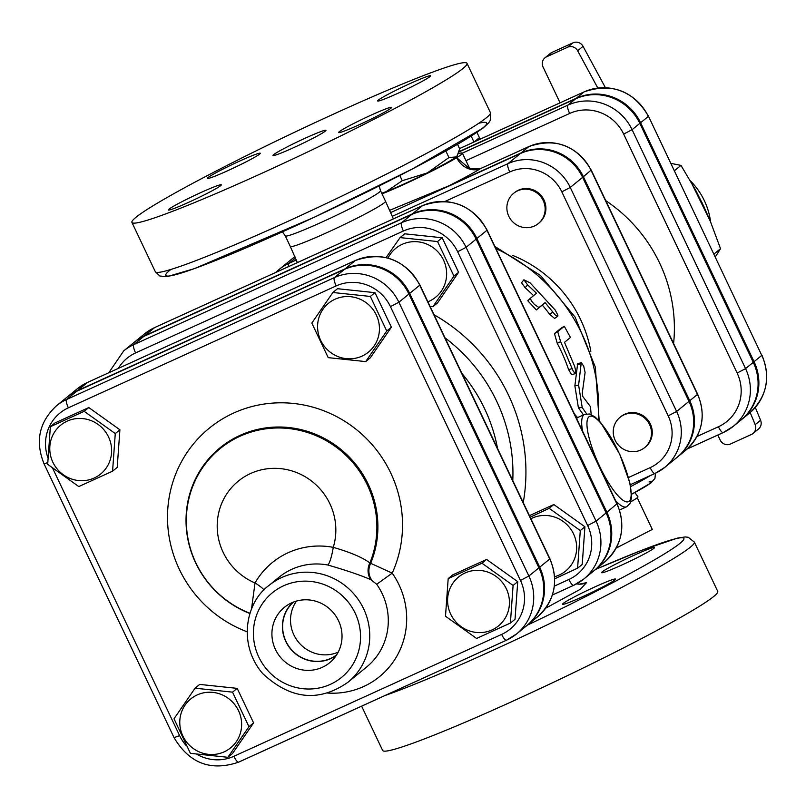 <?xml version="1.0" encoding="UTF-8"?>
<svg xmlns="http://www.w3.org/2000/svg" width="806" height="806" viewBox="0 0 806 806"><rect width="100%" height="100%" fill="white"/><g stroke="black" fill="none" stroke-linecap="round" stroke-linejoin="round"><path stroke-width="1.21" d="M616.187 548.07L652.306 529.431L637.264 497.745A32.411 2.045 -25.4 0 0 637.949 496.839L634.866 492.506M616.872 546.75L617.315 547.677M630.786 501.795A32.411 2.045 -25.4 0 0 637.264 497.745M402.265 180.705L427.392 172.887A46.859 2.952 154.6 0 1 386.074 191.697L402.265 180.705L399.796 175.496M381.701 193.188L386.074 191.697A46.859 2.952 154.6 0 1 381.792 193.369M448.942 157.533L456.085 156.928A46.859 2.952 154.6 0 1 427.392 172.887L448.942 157.533L445.839 151.004M457.052 155.921A46.859 2.952 154.6 0 1 456.972 156.052A46.859 2.952 154.6 0 1 456.085 156.928L457.284 155.608L459.642 148.788L457.536 144.355M382.034 193.883A52.712 3.325 -25.4 0 0 456.7 157.674A52.712 3.325 -25.4 0 0 462.382 153.13A52.712 3.325 -25.4 0 0 458.322 153.664M615.159 440.278A19.525 18.87 50.8 0 1 620.026 417.327A19.525 18.87 50.8 0 1 646.996 420.5A19.525 18.87 50.8 0 1 644.719 447.562A19.525 18.87 50.8 0 1 615.159 440.278M620.026 417.327L620.791 416.692A19.525 18.87 50.8 0 1 647.762 419.876A19.525 18.87 50.8 0 1 645.495 446.927L644.719 447.562M534.358 226.033A19.525 18.87 50.8 0 1 509.966 218.396A19.525 18.87 50.8 0 1 513.654 193.309A19.525 18.87 50.8 0 1 540.625 196.483A19.525 18.87 50.8 0 1 538.358 223.544A19.525 18.87 50.8 0 1 534.358 226.033M513.654 193.309L514.43 192.674A19.525 18.87 50.8 0 1 541.39 195.858A19.525 18.87 50.8 0 1 539.123 222.919L538.358 223.544M50.365 426.717L84.167 411.332L115.268 433.568L112.578 471.178L78.787 486.562L47.675 464.327L50.365 426.717L54.999 422.938L88.801 407.554L84.167 411.332M52.874 462.251A31.565 30.517 -129.2 0 0 106.311 467.883A31.565 30.517 -129.2 0 0 82.917 418.606A31.565 30.517 -129.2 0 0 52.874 462.251M190.418 753.338L174.015 718.791L195.072 688.193L232.541 692.153L248.953 726.7L227.886 757.297L190.418 753.338M224.219 751.827A31.565 30.517 -129.2 0 0 228.058 698.177A31.565 30.517 -129.2 0 0 179.849 720.121A31.565 30.517 -129.2 0 0 224.219 751.827M510.4 623.068L476.598 638.453L445.496 616.227L448.186 578.617L481.978 563.233L513.09 585.458L510.4 623.068L515.034 619.29L517.724 581.67L513.09 585.458M506.349 588.803A31.565 30.517 -129.2 0 0 452.901 583.161A31.565 30.517 -129.2 0 0 476.306 632.448A31.565 30.517 -129.2 0 0 506.349 588.803M88.801 407.554L119.903 429.779L117.213 467.389L112.578 471.178M195.072 688.193L199.707 684.415L237.176 688.364L253.588 722.911L248.953 726.7M237.176 688.364L232.541 692.153M253.588 722.911L232.521 753.509L227.886 757.297M448.186 578.617L452.821 574.829L486.612 559.445L481.978 563.233M486.612 559.445L517.724 581.67M119.903 429.779L115.268 433.568M370.347 296.447L386.749 330.994L365.692 361.592L328.223 357.642L311.811 323.095L332.878 292.497L370.347 296.447L374.981 292.659L391.384 327.216L386.749 330.994M335.004 299.228A31.565 30.517 -129.2 0 0 331.165 352.877A31.565 30.517 -129.2 0 0 379.364 330.934A31.565 30.517 -129.2 0 0 335.004 299.228M374.981 292.659L337.513 288.709L332.878 292.497M391.384 327.216L370.327 357.804L365.692 361.592M386.094 257.567L400.078 237.599L437.547 241.548L453.949 276.105L432.893 306.703L430.132 306.542M427.885 301.797A31.565 30.517 -129.2 0 0 443.854 260.791A31.565 30.517 -129.2 0 0 402.204 244.329A31.565 30.517 -129.2 0 0 387.988 258.051M437.547 241.548L442.182 237.77L404.713 233.811L400.078 237.599M442.182 237.77L458.584 272.317L453.949 276.105M458.584 272.317L437.527 302.915L432.893 306.703M530.167 517.2L549.178 508.334L580.29 530.56L577.6 568.18L554.719 578.779M554.619 576.683A31.565 30.517 -129.2 0 0 573.55 533.904A31.565 30.517 -129.2 0 0 530.902 518.762M529.431 515.649L553.823 504.546L549.178 508.334M553.823 504.546L584.924 526.781L580.29 530.56M584.924 526.781L582.234 564.391L577.6 568.18M408.914 294.029L398.879 302.23A49.237 47.604 -129.2 0 0 334.389 277.607L66.576 399.514A49.237 47.604 -129.2 0 0 56.511 405.771L66.545 397.57A49.237 47.604 50.8 0 1 76.62 391.313L344.424 269.406A49.237 47.604 50.8 0 1 408.914 294.029L538.932 567.827A49.237 47.604 50.8 0 1 526.661 625.718L516.616 633.919A49.237 47.604 -129.2 0 0 528.887 576.028L398.879 302.23L390.447 306.633L520.454 580.431L528.887 576.028L538.932 567.827M327.841 565.016C347.023 570.588 361.36 575.484 370.851 579.705L376.714 584.259L392.21 573.137L369.873 562.931C362.569 557.49 350.368 552.301 333.261 547.345A15.616 2.62 -79.4 0 1 327.841 565.016A62.475 60.4 50.8 0 0 279.037 577.237L268.992 585.438C245.427 602.485 237.78 644.699 262.665 673.534C290.553 699.548 319.015 702.439 348.041 682.198A62.475 60.4 -129.2 0 0 359.849 601.931A62.475 60.4 -129.2 0 0 281.778 577.499A62.475 60.4 -129.2 0 0 268.992 585.438M291.661 602.838A35.766 34.577 50.8 0 1 335.175 615.069A35.766 34.577 50.8 0 1 332.606 660.003A35.766 34.577 50.8 0 1 280.196 656.961A35.766 34.577 50.8 0 1 287.671 604.984A35.766 34.577 50.8 0 1 291.661 602.838M370.851 579.705A15.616 13.944 106.8 0 1 369.873 562.931A97.204 93.98 -129.2 0 0 316.043 435.653A97.204 93.98 -129.2 0 0 192.221 487.721A97.204 93.98 -129.2 0 0 250.041 613.306M251.472 609.346L255.018 582.96A60.51 58.506 50.8 0 1 220.713 505.956A60.51 58.506 50.8 0 1 295.238 472.034A60.51 58.506 50.8 0 1 333.261 547.345A78.091 75.502 -129.2 0 0 255.018 582.96A15.616 3.738 -150.2 0 1 264.066 589.952M371.606 579.857A15.616 13.954 107.3 0 1 370.74 563.152A97.879 94.624 50.8 0 0 316.889 434.847A97.879 94.624 50.8 0 0 192.05 486.935A97.879 94.624 50.8 0 0 249.971 613.547M296.517 601.054A34.114 32.986 -129.2 0 0 298.421 642.07A34.114 32.986 -129.2 0 0 338.228 652.114M336.646 654.865A34.114 32.986 50.8 0 1 330.661 658.421A34.114 32.986 50.8 0 1 288.377 645.626A34.114 32.986 50.8 0 1 293.505 602.062M292.931 602.284A34.336 33.197 -129.2 0 0 290.351 648.659A34.336 33.197 -129.2 0 0 336.304 655.379M677.524 456.972A47.554 45.982 -129.2 0 0 677.906 456.659A47.554 45.982 -129.2 0 0 689.765 400.733L583.393 176.716A47.554 45.982 -129.2 0 0 521.089 152.928L448.821 185.833A72.238 4.554 -25.4 0 0 480.588 168.575A19.525 16.866 58.4 0 1 456.7 157.674L468.286 167.618M389.691 210.306L448.821 185.833M294.915 256.701A47.554 45.982 -129.2 0 0 292.246 258.716A47.554 45.982 -129.2 0 0 291.863 259.038M737.127 373.027L745.56 368.634L753.278 362.327A49.035 47.413 50.8 0 1 741.057 419.986L733.339 426.293A49.035 47.413 -129.2 0 0 745.56 368.634L632.095 129.685L623.663 134.078L737.127 373.027A41.227 39.857 50.8 0 1 718.418 426.747L696.958 436.509M575.585 98.846A49.035 47.413 50.8 0 1 639.823 123.368L632.095 129.685A49.035 47.413 -129.2 0 0 567.857 105.153L575.585 98.846L458.916 151.951M753.278 362.327L639.823 123.368M741.449 419.664A49.035 47.413 -129.2 0 0 741.832 419.352A49.035 47.413 -129.2 0 0 754.053 361.692L640.589 122.744A49.035 47.413 -129.2 0 0 576.361 98.221L459.007 151.629M668.194 415.856L676.627 411.463L688.989 401.368A47.554 45.982 50.8 0 1 677.141 457.284L664.779 467.379A47.554 45.982 -129.2 0 0 676.627 411.463L570.255 187.445L561.822 191.838L668.194 415.856A39.746 38.426 50.8 0 1 650.16 467.651L628.458 477.525M296.296 260.006L288.84 263.401A47.554 45.982 -129.2 0 0 279.118 269.446L291.48 259.351A47.554 45.982 50.8 0 1 294.946 256.782M520.323 153.563A47.554 45.982 50.8 0 1 582.617 177.35L570.255 187.445A47.554 45.982 -129.2 0 0 507.961 163.658L520.323 153.563L390.688 212.572M688.989 401.368L582.617 177.35M512.475 255.341A124.94 120.799 50.8 0 1 590.838 351.265M87.663 382.376A7.808 1.934 65.5 0 0 87.542 382.417A7.808 1.934 65.5 0 0 87.431 382.477L77.386 390.678A49.237 47.604 -129.2 0 0 67.321 396.935A49.237 47.604 -129.2 0 0 66.938 397.257M527.043 625.406A49.237 47.604 -129.2 0 0 527.426 625.093A49.237 47.604 -129.2 0 0 539.698 567.202L409.69 293.404A49.237 47.604 -129.2 0 0 345.2 268.781L77.386 390.678M594.244 570.507A49.237 47.604 -129.2 0 0 594.637 570.195A49.237 47.604 -129.2 0 0 606.898 512.304L616.842 503.881M154.863 327.478A7.808 1.934 65.5 0 0 154.742 327.518A7.808 1.934 65.5 0 0 154.631 327.589A49.237 47.604 50.8 0 0 144.566 333.845L134.521 342.046A49.237 47.604 -129.2 0 1 144.596 335.79L412.4 213.882A49.237 47.604 -129.2 0 1 476.89 238.505L606.898 512.304M461.898 373.43A158.903 153.634 50.8 0 1 497.554 448.509M476.124 239.14L466.08 247.341A49.237 47.604 -129.2 0 0 401.59 222.718L133.776 344.625A49.237 47.604 -129.2 0 0 123.711 350.882L133.746 342.671A49.237 47.604 50.8 0 1 143.821 336.414L411.634 214.517A49.237 47.604 50.8 0 1 476.124 239.14L606.132 512.938A49.237 47.604 50.8 0 1 593.861 570.829L583.816 579.03A49.237 47.604 -129.2 0 0 596.087 521.139L466.08 247.341L457.647 251.734L587.655 525.532A41.428 40.048 50.8 0 1 568.865 579.504L554.367 586.103M576.562 418.485L578.033 417.367M480.497 139.045A3.909 3.778 50.8 0 1 479.429 137.665L476.93 132.406M551.989 52.39A7.808 7.546 -129.2 0 0 550.387 53.377L544.987 57.8A7.808 7.546 50.8 0 1 546.579 56.803L551.989 52.39L573.016 42.819L567.605 47.232A7.808 7.546 50.8 0 1 577.64 50.758L583.05 46.345A7.808 7.546 -129.2 0 0 573.016 42.819M605.407 87.653L583.05 46.345M760.582 420.238L755.182 424.661A7.808 7.546 50.8 0 1 753.066 433.447L758.466 429.034A7.808 7.546 -129.2 0 0 760.582 420.238L755.323 407.433M704.434 207.666L695.83 190.488L680.969 165.381L670.874 163.376M715.305 256.943L720.534 248.701L709.905 220.139L701.865 202.276M544.987 57.8A7.808 7.546 50.8 0 0 543.032 66.979L560.059 102.825M717.803 435.049L720.211 440.106A7.808 7.546 50.8 0 0 730.438 444.015L751.464 434.444A7.808 7.546 50.8 0 0 753.066 433.447M755.182 424.661L750.185 412.521M597.79 87.995L577.64 50.758M567.605 47.232L546.579 56.803M473.978 142.007L471.188 136.123M674.38 170.761L680.969 165.381M713.945 254.081L720.534 248.701M577.519 417.538L574.487 414.123M575.262 373.662L575.746 371.254L574.708 366.518L564.502 342.328L570.447 337.472L564.301 326.279L557.712 331.659L560.613 341.633L573.237 371.113L575.262 373.662L571.605 374.659L568.613 369.672A171.799 166.096 -129.2 0 0 557.258 343.366L554.457 333.573L561.097 328.173M533.522 295.631A171.799 166.096 -129.2 0 0 525.139 287.742L521.563 282.745L523.92 279.793L530.076 282.856L555.223 310.078L557.903 315.287L557.359 316.365L555.193 314.914L545.128 302.613L538.982 307.56L534.408 304.466L531.366 300.819L530.368 298.311L536.453 293.233L527.608 284.881L523.92 279.793M557.712 316.284L554.599 318.43L549.732 314.36A171.799 166.096 -129.2 0 0 542.267 305.081L536.322 309.937L527.819 300.789L530.449 298.139M583.463 414.889L578.406 407.796L574.88 385.832L577.63 363.768L581.257 362.66L578.607 385.087L582.214 407.554L586.597 413.821M468.407 168.676L466.936 166.58C466.845 168.565 471.57 169.149 481.111 168.323L528.927 146.551A7.808 1.934 65.5 0 0 528.817 146.621L481.595 168.122M591.181 414.576L590.455 406.647L582.839 396.562L582.275 393.056L585.096 372.432L583.685 366.085L581.257 362.66M542.267 305.081L545.128 302.613M545.682 608.198L580.491 589.186L586.496 582.647A15.616 15.516 -82.3 0 1 577.711 584.038L580.078 584.179M594.858 586.929A29.288 1.844 154.6 0 1 615.512 579.101A29.288 1.844 154.6 0 1 583.272 596.4A29.288 1.844 154.6 0 1 562.608 604.228A29.288 1.844 154.6 0 1 594.858 586.929M602.253 571.837A29.288 1.844 154.6 0 1 630.594 556.855A29.288 1.844 154.6 0 1 654.522 547.516A29.288 1.844 154.6 0 1 653.898 548.322A29.288 1.844 154.6 0 1 625.557 563.303A29.288 1.844 154.6 0 1 601.619 572.643A29.288 1.844 154.6 0 1 602.253 571.837M384.946 695.548A185.461 11.697 -25.4 0 0 575.665 610.918A185.461 11.697 -25.4 0 0 694.329 542.075L717.723 591.352A185.461 11.697 154.6 0 1 555.203 681.483A185.461 11.697 154.6 0 1 382.649 750.457L361.622 706.167M336.162 112.921A185.461 11.697 154.6 0 1 467.006 63.342A185.461 11.697 154.6 0 1 304.487 153.462A185.461 11.697 154.6 0 1 131.932 222.446A185.461 11.697 154.6 0 1 336.162 112.921M305.262 138.169A29.288 1.844 154.6 0 1 325.926 130.34A29.288 1.844 154.6 0 1 300.265 144.566A29.288 1.844 154.6 0 1 273.012 155.457A29.288 1.844 154.6 0 1 305.262 138.169M169.018 209.157A29.288 1.844 154.6 0 1 197.359 194.175A29.288 1.844 154.6 0 1 221.297 184.846A29.288 1.844 154.6 0 1 195.636 199.072A29.288 1.844 154.6 0 1 168.383 209.963A29.288 1.844 154.6 0 1 169.018 209.157M359.295 124.708A29.288 1.844 154.6 0 1 338.631 132.537A29.288 1.844 154.6 0 1 364.292 118.301A29.288 1.844 154.6 0 1 391.545 107.41A29.288 1.844 154.6 0 1 359.295 124.708M429.92 76.63A29.288 1.844 154.6 0 1 401.579 91.612A29.288 1.844 154.6 0 1 377.641 100.952A29.288 1.844 154.6 0 1 403.302 86.716A29.288 1.844 154.6 0 1 430.555 75.824A29.288 1.844 154.6 0 1 429.92 76.63M239.644 161.089A29.288 1.844 154.6 0 1 260.298 153.261A29.288 1.844 154.6 0 1 234.647 167.487A29.288 1.844 154.6 0 1 207.394 178.378A29.288 1.844 154.6 0 1 239.644 161.089M344.424 269.406L334.389 277.607A7.808 1.934 65.5 0 0 336.183 285.908A41.428 40.048 50.8 0 1 390.447 306.633M520.454 580.431A41.428 40.048 50.8 0 1 501.654 634.403A7.808 1.934 65.5 0 0 506.44 640.246A7.808 1.934 65.5 0 0 506.551 640.176A49.237 47.604 -129.2 0 0 516.616 633.919L506.44 640.246L238.626 762.154A7.808 1.934 65.5 0 0 238.737 762.083L506.319 640.286M76.62 391.313L66.576 399.514A7.808 1.934 65.5 0 0 68.379 407.816L336.183 285.908M501.654 634.403L233.851 756.31A7.808 1.934 65.5 0 0 238.626 762.154C210.89 771.554 189.37 763.393 174.076 737.671L44.068 463.873L47.705 462.624M44.239 463.662L44.068 463.873C34.97 441.345 39.111 421.971 56.511 405.771M47.836 457.546A41.428 40.048 50.8 0 1 68.379 407.816M186.115 745.49A41.428 40.048 50.8 0 1 179.587 735.586L174.076 737.671M233.851 756.31A41.428 40.048 50.8 0 1 196.956 754.345M179.587 735.586L52.743 468.447M327.589 693.049A78.091 75.502 -129.2 0 0 397.701 654.613A78.091 75.502 -129.2 0 0 392.21 573.137A119.893 115.913 -129.2 0 0 329.795 413.276A119.893 115.913 -129.2 0 0 175.013 475.832A119.893 115.913 -129.2 0 0 247.13 631.783M283.571 585.801A54.667 52.853 50.8 0 1 360.413 640.72A54.667 52.853 50.8 0 1 276.932 678.723A54.667 52.853 50.8 0 1 283.571 585.801M376.714 584.259A62.475 60.4 50.8 0 1 366.579 667.056L348.041 682.198M465.959 160.666L569.661 113.455A41.227 39.857 50.8 0 1 623.663 134.078M673.594 343.547A150.178 145.201 -129.2 0 0 605.739 200.644M754.053 361.692L761.781 355.386A49.035 47.413 50.8 0 1 749.56 413.045C766.879 396.905 771.01 377.611 761.942 355.164L761.67 355.164M761.781 355.386L648.487 116.215L761.781 355.386M444.962 201.46L509.765 171.96A39.746 38.426 50.8 0 1 561.822 191.838M444.993 337.835A165.804 160.303 50.8 0 1 512.777 480.578M523.235 502.601A177.219 171.335 -129.2 0 0 434.031 314.743M118.301 368.413A41.428 40.048 50.8 0 1 135.579 352.927L403.383 231.02A41.428 40.048 50.8 0 1 457.647 251.734M587.655 525.532L596.087 521.139L606.132 512.938M411.634 214.517L401.59 222.718A7.808 1.934 65.5 0 0 403.383 231.02M568.865 579.504A7.808 1.934 65.5 0 0 573.64 585.347A7.808 1.934 65.5 0 0 573.751 585.287A49.237 47.604 -129.2 0 0 583.816 579.03L573.64 585.347L552.392 595.019M143.821 336.414L133.776 344.625A7.808 1.934 65.5 0 0 135.579 352.927M552.392 594.999L573.519 585.388M419.624 284.981L549.632 558.78M355.476 260.469A7.808 1.934 65.5 0 0 355.345 260.509A7.808 1.934 65.5 0 0 355.245 260.58A49.237 47.604 50.8 0 1 419.735 285.203L409.69 293.404M539.698 567.202L549.742 558.991A49.237 47.604 50.8 0 1 537.471 616.882C554.86 600.682 559.011 581.317 549.914 558.78L419.896 284.981C404.612 259.26 383.092 251.099 355.345 260.509L87.542 382.417L77.366 388.734A49.237 47.604 50.8 0 1 87.431 382.477L355.245 260.58L345.2 268.781M295.459 257.991L288.84 263.401A7.808 1.934 65.5 0 0 288.77 266.514M615.593 500.677A50.758 12.564 65.5 0 0 626.645 506.783L630.161 503.297L631.561 497.423L629.909 483.106L619.673 454.04L600.631 422.445L594.878 416.823L589.498 414.012L584.582 414.385A50.758 12.564 65.5 0 0 583.887 414.818L583.887 414.818A50.758 12.564 65.5 0 0 582.577 431.15M690.48 180.937A69.276 66.969 50.8 0 1 710.59 221.791L690.46 180.897M479.429 137.665L474.291 141.866M648.487 116.215C633.254 90.594 611.825 82.474 584.189 91.844A7.808 1.934 65.5 0 0 584.078 91.904A49.035 47.413 50.8 0 1 648.316 116.437L640.589 122.744M459.551 148.596L584.078 91.904L576.361 98.221M495.892 248.601A171.799 166.096 50.8 0 1 598.254 419.855M521.089 152.928L528.817 146.621A47.554 45.982 50.8 0 1 591.11 170.409L697.381 394.205M655.49 473.243L654.925 478.442L651.167 482.774L631.582 494.249A50.758 3.204 -25.4 0 0 649.021 481.998M649.878 475.802A58.566 3.698 154.6 0 1 630.635 486.582M687.306 448.912L723.073 432.631M718.418 426.747A7.808 1.934 65.5 0 0 723.204 432.59A7.808 1.934 65.5 0 0 723.304 432.52A49.035 47.413 -129.2 0 0 733.339 426.293L723.204 432.59L687.266 448.952M469.596 168.313L462.382 153.13L567.857 105.153A7.808 1.934 65.5 0 0 569.661 113.455M591.01 170.187L583.393 176.716M689.765 400.733L697.482 394.426A47.554 45.982 50.8 0 1 685.634 450.342C702.439 434.686 706.439 415.977 697.653 394.205L591.282 170.197C576.512 145.352 555.727 137.473 528.927 146.551M577.156 364.886L580.783 363.788M574.88 385.832L578.607 385.087M578.406 407.796L582.214 407.554M525.139 287.742L527.608 284.881M536.322 309.937L539.174 307.469M549.732 314.36L552.755 312.103M560.996 328.233L564.25 326.309M554.457 333.573L557.712 331.659M557.258 343.366L560.613 341.633M568.613 369.672L572.23 368.544M486.834 230.083L616.943 504.103A49.237 47.604 50.8 0 1 604.671 561.994L594.637 570.195M604.671 561.994C622.061 545.783 626.212 526.419 617.114 503.881L487.106 230.093C471.812 204.371 450.292 196.211 422.556 205.611A7.808 1.934 65.5 0 0 422.445 205.681A49.237 47.604 50.8 0 1 486.935 230.304L476.89 238.505M144.596 335.79L154.631 327.589L422.445 205.681L412.4 213.882M655.046 473.424A47.554 45.982 -129.2 0 0 664.779 467.379L654.946 473.495A7.808 1.934 65.5 0 0 655.046 473.424M650.16 467.651A7.808 1.934 65.5 0 0 654.946 473.495L630.262 484.728L654.825 473.525M392.29 216.31L507.961 163.658A7.808 1.934 65.5 0 0 509.765 171.96M393.378 218.889L385.53 201.248A52.712 3.325 154.6 0 1 327.488 232.38A52.712 3.325 154.6 0 1 290.301 246.465L297.354 262.605M588.995 416.773A46.859 11.596 -114.5 0 1 627.108 473.575A46.859 11.596 -114.5 0 1 611.059 486.693A46.859 11.596 -114.5 0 1 588.995 416.773M586.496 582.647L579.282 584.169M595.584 569.419A177.652 11.213 154.6 0 1 680.103 543.274A177.652 11.213 154.6 0 1 527.396 625.124M282.473 231.836L285.284 235.906A52.712 3.325 -25.4 0 0 322.471 221.821A52.712 3.325 -25.4 0 0 380.513 190.69L379.142 185.934M170.932 269.436A177.652 11.213 -25.4 0 0 331.024 209.348A177.652 11.213 -25.4 0 0 478.774 123.268M490.411 112.628A185.461 11.697 154.6 0 1 327.891 202.749A185.461 11.697 154.6 0 1 155.336 271.733L159.87 276.025L167.074 276.68L194.558 268.579L314.199 217.277L412.743 168.797L483.036 128.053L488.648 122.905L490.28 120.366L490.411 112.628L467.006 63.342M749.56 413.045L741.832 419.352M108.79 372.735L123.711 350.882M527.426 625.093L537.471 616.882M67.321 396.935L77.366 388.734M279.118 269.446L275.843 272.388M584.582 414.385L577.872 417.437M626.645 506.783L619.542 510.007M584.189 91.844L459.541 148.576M294.865 256.58L292.246 258.716M685.634 450.342L677.906 456.659M530.479 298.109L527.819 300.789M561.047 328.193L564.301 326.279M422.556 205.611L154.742 327.518L144.566 333.845M599.19 420.833L595.332 367.133L575.071 317.04L540.453 275.45L494.874 246.445M577.821 417.448L576.592 417.448L577.076 417.951M577.64 584.007L576.673 583.836M385.53 201.248L380.513 190.69M290.301 246.465L285.284 235.906M694.329 542.075L688.253 537.28L685.241 536.947L677.715 538.035L641.516 550.357L595.634 569.368M131.932 222.446L155.336 271.733"/></g></svg>
